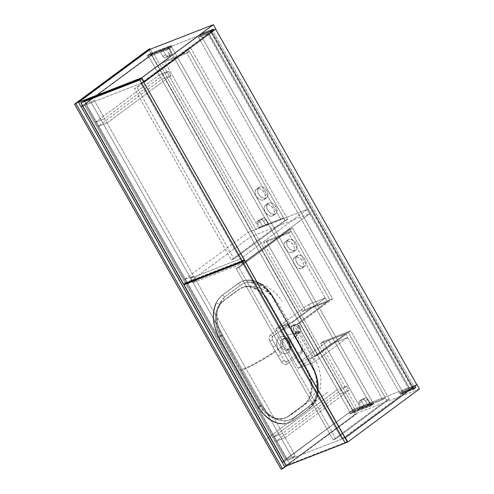 <?xml version="1.0" encoding="UTF-8"?>
<svg xmlns="http://www.w3.org/2000/svg" width="494" height="494" viewBox="0 0 494 494"><rect width="100%" height="100%" fill="white"/><g stroke="black" fill="none" stroke-linecap="round" stroke-linejoin="round"><path stroke-width="0.37" stroke-dasharray="2.47 1.85" d="M288.879 341.156C295.097 350.876 283.581 359.397 278.258 349.011L281.549 347.134L282.976 348.931L284.76 350.042L286.582 350.308L288.2 349.684L289.361 348.258L289.885 346.257L289.675 343.991L288.799 341.768L290.633 341.058A6.082 4.434 -111.2 0 1 289.218 349.412A6.082 4.434 -111.2 0 1 283.389 346.424L281.549 347.134L282.574 348.542L284.76 350.042L287.02 350.234L289.126 348.684L289.873 345.139L288.879 341.156L288.799 341.774L287.397 339.958L285.686 338.822L283.031 338.761L281.617 339.804L280.753 341.558L280.604 344.33L281.549 347.134L278.258 349.011C272.175 339.236 283.698 330.702 288.873 341.15L286.81 338.452L284.278 336.723L281.599 336.309L279.196 337.235L277.474 339.353L276.683 342.342L276.973 345.726L278.258 349.011C274.256 351.802 271.157 354.044 262.203 359.323C253.36 364.362 246.154 367.956 240.584 370.105L220.898 335.303L218.107 329.016L216.551 322.341C215.977 317.778 216.323 313.573 217.582 309.726L220.133 304.563L223.733 300.815L239.485 289.144L244.19 286.853C249.556 285.131 255.873 285.989 263.154 289.428C267.063 291.553 270.49 294.263 273.429 297.567L278.128 303.785L295.986 333.58L293.56 337.217L288.873 341.15L293.56 337.217L295.986 333.58L293.263 333.37L287.835 335.105L293.263 333.37L295.986 333.58L312.301 364.171L315.796 374.162C317.204 382.584 316.598 389.309 313.98 394.342C312.412 397.744 310.158 400.609 307.225 402.937L291.423 414.639L286.526 417.504L284.476 418.288L279.314 418.838C275.732 418.579 272.237 417.214 268.829 414.744C265.469 412.268 262.617 408.989 260.276 404.907L240.584 370.105C246.154 367.956 253.36 364.362 262.203 359.323C271.157 354.044 274.256 351.802 278.258 349.011L280.351 351.697L282.939 353.401L285.643 353.809L288.045 352.883L289.762 350.765L290.528 347.795L290.188 344.429L288.873 341.15M243.95 286.921L249.106 286.372C252.693 286.631 256.188 287.996 259.591 290.46C262.969 292.936 265.821 296.215 268.143 300.303L267.303 300.63L268.143 300.303L307.527 369.907L306.681 370.234L307.527 369.907C309.812 373.983 311.263 378.305 311.868 382.869C312.443 387.432 312.103 391.637 310.837 395.484L308.287 400.646L304.687 404.395L303.841 404.722A26.46 19.278 68.8 0 0 306.681 370.234L267.303 300.63A26.46 19.278 68.8 0 0 241.961 287.638A26.46 19.278 68.8 0 0 238.639 289.478L243.77 287.07L247.587 286.668L251.563 287.255L257.473 289.916L261.159 292.788L264.481 296.4L267.303 300.63L306.681 370.234L309.75 377.36L310.911 382.368L311.201 389.791L309.744 396.528L307.861 400.356L303.841 404.722L288.095 416.386L304.687 404.395L288.941 416.059L282.963 418.795L277.165 419.023L271.2 417.066L265.574 413.077L260.77 407.414L220.052 335.63L217.835 330.955L216.31 326.009L215.433 318.507L215.829 313.721L216.989 309.337L220.065 303.859L222.887 301.142L238.639 289.478L222.887 301.142L239.485 289.144L243.95 286.921L249.106 286.372C252.693 286.631 256.188 287.996 259.591 290.46C262.969 292.936 265.821 296.215 268.143 300.303L307.527 369.907L310.331 376.181L311.868 382.869C312.443 387.432 312.103 391.637 310.837 395.484L308.287 400.646L304.687 404.395L286.532 417.504M222.016 335.593L241.547 370.488C253.268 365.69 272.355 354.044 275.485 351.691L269.403 340.063L269.082 337.556L269.563 335.926L270.551 334.784L284.593 324.385L286.279 323.873L287.644 324.41L289.107 326.219L295.208 337.081C298.53 334.654 303.452 328.516 293.096 332.301L271.41 295.048L267.717 290.528L264.803 287.841L258.504 283.939L255.237 282.772L249.587 282.074L244.592 283.013L240.813 284.964L232.958 290.676L225.141 296.573L221.967 299.772L219.478 303.829L217.304 310.874L216.885 314.789L217.446 322.922L219.818 331.036L241.547 370.488L261.45 405.29L266.68 412.348L272.614 417.251L279.116 420.128L285.631 420.758L289.898 419.838L293.757 417.856L301.667 412.12L309.435 406.241L312.535 403.067L314.937 399.047L317.049 392.032L317.494 386.117L316.926 379.972L314.616 371.84L293.096 332.301L299.438 331.628L295.208 337.081L302.186 349.882L302.204 352.024L301.124 353.605L287.082 364.004L285.266 364.572L283.735 364.097L281.913 362.429L275.485 351.691C272.355 354.044 253.268 365.69 241.547 370.488L261.746 405.79C268.291 416.059 276.251 421.049 285.631 420.758C288.613 420.499 291.324 419.53 293.757 417.856L309.435 406.241L314.937 399.047C318.926 389.47 318.229 379.102 312.838 367.95L312.467 367.258A2.643 0.321 151.2 0 1 312.06 367.289A2.643 0.321 151.2 0 1 312.677 366.684A32.277 23.521 -111.2 0 1 313.091 367.425L316.605 375.971L318.222 384.925L317.809 393.551L315.4 401.14L317.71 393.508L318.111 384.9L316.531 375.977L313.091 367.425A32.277 23.521 -111.2 0 1 315.4 401.14A32.277 23.521 -111.2 0 1 309.219 408.76L293.467 420.425A32.277 23.521 -111.2 0 1 289.41 422.666A32.277 23.521 -111.2 0 1 284.859 423.759A32.277 23.521 -111.2 0 1 258.924 407.544A32.277 23.521 -111.2 0 1 258.498 406.815L258.164 406.945L218.78 337.34L216.076 331.635L213.624 322.539L213.149 316.45L213.63 310.615L215.044 305.267L217.348 300.599L222.244 295.27L237.997 283.599L242.048 281.358L246.549 280.271L248.914 280.178L256.195 281.691L263.265 285.767L269.52 292.053L272.96 297.209L312.344 366.814L315.048 372.519L317.5 381.621L317.975 387.71L317.494 393.539L316.08 398.893L313.776 403.561L308.88 408.89L293.127 420.555L289.076 422.796L284.575 423.883L279.802 423.772L272.515 421.382L267.859 418.393L263.561 414.417L258.164 406.945A32.277 23.521 68.8 0 0 289.076 422.802A32.277 23.521 68.8 0 0 293.127 420.555L308.88 408.89A32.277 23.521 68.8 0 0 312.344 366.814L312.677 366.684L312.344 366.814L272.96 297.209L273.299 297.079L312.677 366.684A32.277 23.521 -111.2 0 1 313.091 367.425L312.436 367.999L313.091 367.425C318.994 379.485 319.766 390.723 315.4 401.14A2.643 1.488 25 0 1 314.684 399.374A2.643 1.488 25 0 1 314.937 399.047A2.643 1.488 -155 0 0 314.684 399.374A2.643 1.488 -155 0 0 315.4 401.14A32.277 23.521 -111.2 0 1 309.219 408.76A2.643 1.76 51.6 0 1 309.386 406.278A2.643 1.76 51.6 0 1 309.435 406.241A2.643 1.76 -128.4 0 0 309.386 406.278A2.643 1.76 -128.4 0 0 309.219 408.76L293.467 420.425A2.643 1.791 55.3 0 1 293.757 417.856A2.643 1.791 -124.7 0 0 293.467 420.425A32.277 23.521 -111.2 0 1 284.859 423.759L281.382 423.784L277.826 423.167L270.78 420.067L264.302 414.713L258.924 407.544L264.321 414.633L270.78 419.931L277.832 423.049L284.859 423.759A2.643 1.772 85.5 0 1 285.631 420.758A2.643 1.772 -94.5 0 0 284.859 423.759C274.75 424.031 266.099 418.628 258.924 407.544A2.643 0.426 148.7 0 1 261.746 405.79A2.643 0.426 -31.3 0 0 258.924 407.544A32.277 23.521 -111.2 0 1 258.498 406.815L219.12 337.211A32.277 23.521 -111.2 0 1 218.712 336.47L217.669 334.413L218.712 336.47A32.277 23.521 -111.2 0 1 216.403 302.754L214.087 310.386L213.63 317.895L214.692 325.707L217.681 334.395L214.606 325.694L213.488 316.753L214.415 308.324L216.403 302.754A32.277 23.521 -111.2 0 1 222.584 295.134L238.33 283.47A32.277 23.521 -111.2 0 1 242.387 281.228A32.277 23.521 -111.2 0 1 246.938 280.135L250.421 280.11L253.978 280.728L261.023 283.828L267.501 289.181L272.879 296.351L267.476 289.262L261.005 283.957L253.972 280.845L246.938 280.135A32.277 23.521 -111.2 0 1 272.879 296.351A32.277 23.521 -111.2 0 1 273.299 297.079L272.96 297.209A32.277 23.521 68.8 0 0 242.048 281.358A32.277 23.521 68.8 0 0 237.997 283.599L222.244 295.27A32.277 23.521 68.8 0 0 218.78 337.34L219.12 337.211L218.78 337.34L258.164 406.945L258.498 406.815A2.643 0.383 149.7 0 1 261.357 405.117A2.643 0.383 -30.3 0 0 258.498 406.815L219.12 337.211A2.643 0.321 151.2 0 1 222.016 335.593A2.643 0.321 -28.8 0 0 219.12 337.211A32.277 23.521 -111.2 0 1 218.712 336.47C212.809 324.41 212.037 313.171 216.403 302.754A32.277 23.521 -111.2 0 1 222.584 295.134L238.33 283.47A32.277 23.521 -111.2 0 1 246.938 280.135C257.034 279.845 265.679 285.248 272.879 296.351A32.277 23.521 -111.2 0 1 273.299 297.079L312.677 366.684A2.643 0.321 -28.8 0 0 312.06 367.289A2.643 0.321 -28.8 0 0 312.467 367.258L293.096 332.301L273.133 297.734A2.643 0.383 149.8 0 1 272.713 297.746A2.643 0.383 149.8 0 1 273.299 297.079A2.643 0.383 -30.2 0 0 272.713 297.746A2.643 0.383 -30.2 0 0 273.133 297.734L272.731 297.061A2.643 0.426 148.7 0 1 272.305 297.061A2.643 0.426 148.7 0 1 272.879 296.351A2.643 0.426 -31.3 0 0 272.305 297.061A2.643 0.426 -31.3 0 0 272.731 297.061L262.123 285.896L248.785 282.123A2.643 1.772 85.5 0 1 246.938 280.135A2.643 1.772 -94.5 0 0 248.785 282.123C245.851 282.358 243.196 283.309 240.813 284.964A2.643 1.778 55.4 0 1 238.33 283.47A2.643 1.778 -124.6 0 0 240.813 284.964L225.141 296.573A2.643 1.772 51.5 0 1 222.584 295.134A2.643 1.772 -128.5 0 0 225.141 296.573L219.478 303.829A2.643 1.488 25 0 1 216.403 302.754A2.643 1.488 -155 0 0 219.478 303.829C215.384 313.449 216.106 323.811 221.639 334.901L218.712 336.47L221.639 334.901L222.016 335.593M299.821 326.707A4.631 3.372 -111.2 0 1 298.74 333.061A4.631 3.372 -111.2 0 1 294.307 330.789L292.108 331.641A4.631 3.372 68.8 0 0 296.542 333.913A4.631 3.372 68.8 0 0 297.623 327.559L299.821 326.707L300.611 329.27L300.204 331.653L299.321 332.74L297.413 333.203L294.801 331.53L293.918 329.967L293.516 327.368L293.918 325.836L295.381 324.428L297.413 324.478L299.821 326.707L297.623 327.559L298.413 330.122L297.623 333.117L295.9 334.068L293.831 333.518L292.602 332.382L291.454 329.955L291.726 326.688L293.189 325.287L294.517 325.145L295.906 325.682L297.623 327.559A4.631 3.372 68.8 0 0 293.189 325.287A4.631 3.372 68.8 0 0 292.108 331.641L294.307 330.789A4.631 3.372 -111.2 0 1 295.387 324.428A4.631 3.372 -111.2 0 1 299.821 326.707M152.782 53.821L150.201 49.258L152.782 53.821L85.054 103.987L285.958 459.087L354.531 408.594L153.628 53.494L152.782 53.821L85.054 103.987L85.9 103.66L286.804 458.759L354.531 408.594L153.628 53.494L85.054 103.987L285.958 459.087L354.531 408.594L286.804 458.759L85.9 103.66L152.782 53.821M148.589 49.326L355.174 414.466L356.526 413.941L353.685 408.921L356.526 413.941L355.174 414.466L281.148 469.3L355.174 414.466L148.589 49.326M281.549 347.134L283.389 346.424A6.082 4.434 -111.2 0 1 284.81 338.069A6.082 4.434 -111.2 0 1 290.633 341.058L288.799 341.768L286.995 339.6L284.779 338.575L282.265 339.18L281.105 340.607L280.567 342.62L280.709 344.917L281.549 347.134M283.235 338.686L284.81 338.069M289.867 327.053L288.49 325.781L286.995 325.935L272.824 336.439L272.089 337.933L272.54 339.884L284.161 360.422L285.933 361.806L287.026 361.54L301.198 351.043L301.939 349.548L301.482 347.591L289.867 327.053A2.643 1.927 68.8 0 0 287.885 325.657A2.643 1.927 68.8 0 0 286.995 325.935L272.824 336.439A2.643 1.927 68.8 0 0 272.54 339.884A2.643 0.408 -28.3 0 0 269.86 341.243L269.187 338.804C268.921 336.97 269.378 335.63 270.551 334.784A2.643 1.698 -124.9 0 0 272.824 336.439A2.643 1.698 55.1 0 1 270.551 334.784L284.593 324.385A2.643 1.853 -128.2 0 0 286.995 325.935A2.643 1.853 51.8 0 1 284.593 324.385C285.699 323.545 286.847 323.694 288.039 324.836L289.428 326.75A2.643 0.414 -28.4 0 0 289.206 327.108A2.643 0.414 -28.4 0 0 289.867 327.053A2.643 0.414 151.6 0 1 289.206 327.108A2.643 0.414 151.6 0 1 289.428 326.75L292.658 332.555A2.643 0.383 -28.9 0 0 292.392 332.944A2.643 0.383 -28.9 0 0 293.133 332.826L289.867 327.053M283.389 346.424L282.327 342.484L283.118 339.495L285.223 337.939L287.014 337.976L288.373 338.594L289.984 340.082L291.343 342.694L291.676 345.553L290.904 347.98L289.218 349.412L287.008 349.499L285.217 348.579L283.389 346.424M280.895 354.649L275.806 345.664L280.895 354.649A2.643 0.327 -30.1 0 0 278.091 356.193L269.86 341.243A2.643 0.408 151.7 0 1 272.54 339.884L275.806 345.664A2.643 0.383 -28.9 0 0 272.972 347.14A2.643 0.383 151.1 0 1 275.806 345.664L284.161 360.422L281.555 361.911L278.091 356.193A2.643 0.327 149.9 0 1 280.895 354.649M298.215 341.817L293.133 332.826A2.643 0.383 151.1 0 1 292.392 332.944A2.643 0.383 151.1 0 1 292.658 332.555L297.783 341.607A2.643 0.327 -30.1 0 0 297.505 341.978A2.643 0.327 -30.1 0 0 298.215 341.817A2.643 0.327 149.9 0 1 297.505 341.978A2.643 0.327 149.9 0 1 297.783 341.607L301.118 347.418L300.877 347.739L301.482 347.591L298.215 341.817M281.555 361.911L284.161 360.422A2.643 1.927 68.8 0 0 287.026 361.54A2.643 1.686 -127 0 0 287.082 364.004C285.921 364.868 284.655 364.77 283.272 363.701L281.555 361.911M287.026 361.54L301.198 351.043A2.643 1.865 -126.1 0 0 301.124 353.605L287.082 364.004A2.643 1.686 53 0 1 287.026 361.54M301.118 347.418L302.124 349.733C302.575 351.487 302.242 352.778 301.124 353.605A2.643 1.865 53.9 0 1 301.198 351.043A2.643 1.927 68.8 0 0 301.402 350.864A2.643 1.927 68.8 0 0 301.482 347.591L300.877 347.739L301.118 347.418M286.292 465.972L356.526 413.941L286.292 465.972M220.133 304.563L223.733 300.815L222.887 301.142A26.46 19.278 68.8 0 0 220.052 335.63L220.898 335.303C218.607 331.227 217.156 326.904 216.551 322.341C215.977 317.778 216.323 313.573 217.582 309.726L220.133 304.563M220.898 335.303L220.052 335.63L259.43 405.234L260.276 404.907L220.898 335.303M288.095 416.386L284.476 418.288L279.314 418.838C275.732 418.579 272.237 417.214 268.829 414.744C265.469 412.268 262.617 408.989 260.276 404.907L259.43 405.234A26.46 19.278 68.8 0 0 284.766 418.227A26.46 19.278 68.8 0 0 288.095 416.386M207.795 33.79L408.958 389.346L341.941 438.987L241.603 261.641L242.585 263.376L309.602 213.735L250.662 236.657L186.794 283.964L196.081 280.351L192.932 282.685L242.585 263.376L192.932 282.685L191.95 280.95L192.932 282.685L196.081 280.351L186.794 283.964L184.336 279.623L248.204 232.316L307.151 209.4L240.133 259.041L241.529 261.505L140.778 83.43L210.839 31.894L207.795 33.79L408.958 389.346L341.941 438.987L344.954 437.814L341.941 438.987L241.603 261.641L242.585 263.376L309.602 213.735L307.151 209.4L248.204 232.316L250.662 236.657L309.602 213.735L307.151 209.4L240.133 259.041L190.48 278.344L240.133 259.041L241.529 261.505L140.778 83.43L143.791 82.263L140.778 83.43L207.795 33.79M416.813 384.653L413.608 385.9L408.958 389.346L409.971 388.951L208.808 33.394L409.971 388.951L412.651 386.969L411.638 387.364L210.475 31.807L212.445 30.35L215.65 29.103L213.68 30.56L215.65 29.103L212.445 30.35L413.608 385.9L416.813 384.653L353.815 409.149L416.813 384.653M211.136 31.548L212.445 30.35L413.608 385.9L411.638 387.364L210.475 31.807L211.136 31.548L201.182 35.42L211.136 31.548M211.148 32.437L143.989 82.183L211.148 32.437M211.488 31.412L412.651 386.969L211.488 31.412M286.261 465.922L345.473 442.902L286.261 465.922M419.437 388.926L356.267 413.484L284.606 466.571L356.267 413.484L419.437 388.926M283.809 461.587L344.954 437.814L283.809 461.587M372.958 402.4L351.845 410.607L353.815 409.149L356.267 413.484L353.815 409.149L351.845 410.607L372.958 402.4L373.736 403.771L352.623 411.977L351.845 410.607L352.623 411.977L349.943 413.96L352.623 411.977L373.736 403.771L372.958 402.4L370.284 404.382L372.958 402.4M414.843 386.117L402.344 390.976L399.671 392.958L412.169 388.099L399.671 392.958L400.443 394.323L413.114 389.402L400.443 394.323L399.671 392.958L402.344 390.976L414.843 386.117M282.309 462.118L349.172 412.589L370.284 404.382L349.172 412.589L349.943 413.96L371.056 405.753L370.284 404.382L371.056 405.753L373.736 403.771L371.056 405.753L349.943 413.96L349.172 412.589L282.309 462.118L285.304 459.902L295.437 455.956L292.442 458.173L283.784 461.544L292.442 458.173L91.279 102.622L292.442 458.173L295.437 455.956L94.274 100.406L295.437 455.956L285.304 459.902L84.141 104.345L285.304 459.902L282.309 462.118M412.675 388.63L403.123 392.341L402.344 390.976L403.123 392.341L400.443 394.323L403.123 392.341L412.675 388.63M152.652 53.593L215.822 29.035L152.652 53.593L150.682 55.056L171.795 46.844L169.121 48.826L148.009 57.038L80.991 106.679L148.009 57.038L169.121 48.826L168.343 47.461L147.231 55.668L148.009 57.038L147.231 55.668L168.343 47.461L169.121 48.826L171.795 46.844L150.682 55.056L149.91 53.685L147.231 55.668L149.91 53.685L171.023 45.479L171.795 46.844L171.023 45.479L168.343 47.461L171.023 45.479L149.91 53.685L150.682 55.056L152.652 53.593L150.201 49.258L152.652 53.593M82.646 106.031L143.791 82.263L82.646 106.031M211.173 32.481L198.508 37.402L201.182 35.42L200.41 34.049L213.075 29.127L200.41 34.049L201.182 35.42L198.508 37.402L197.73 36.031L200.41 34.049L197.73 36.031L198.508 37.402L211.173 32.481M210.401 31.11L197.73 36.031L210.401 31.11M412.965 388.29L402.832 392.23L400.313 394.101L410.446 390.155L412.626 388.543L410.446 390.155L400.313 394.101L197.859 36.26L207.993 32.32L410.446 390.155L207.993 32.32L197.859 36.26L200.379 34.395L210.512 30.455L207.993 32.32L210.512 30.455L200.379 34.395L402.832 392.23L412.965 388.29M412.657 387.734L211.185 31.641L412.657 387.734M210.74 30.856L210.512 30.455L210.74 30.856M402.832 392.23L400.313 394.101L197.859 36.26L200.379 34.395L402.832 392.23M168.473 47.69L370.926 405.525L350.66 413.404L148.206 55.569L168.473 47.69L170.992 45.819L373.445 403.66L370.926 405.525L168.473 47.69L170.992 45.819L150.726 53.704L353.179 411.539L373.445 403.66L170.992 45.819L150.726 53.704L148.206 55.569L350.66 413.404L353.179 411.539L150.726 53.704L148.206 55.569L168.473 47.69M263.487 221.09L262.357 219.947L261.388 219.719L257.146 221.701L257.232 223.084L259.856 227.79L265.939 225.425L263.487 221.09L265.939 225.425L259.856 227.79L262.382 225.919L259.578 220.478L260.245 219.231L263.907 217.854L265.204 218.292L268.458 223.554L262.382 225.919L268.458 223.554L265.939 225.425L268.458 223.554L266.007 219.219L263.487 221.09L266.007 219.219A2.118 1.42 -126.5 0 0 263.623 217.922L261.104 219.787A2.118 1.42 53.5 0 1 263.487 221.09M365.294 401.029L364.171 399.893L362.911 399.732L359.286 401.184L358.866 402.295L359.212 403.394L361.67 407.729L367.746 405.37L365.294 401.029L367.746 405.37L361.67 407.729L364.189 405.864L361.386 400.424L362.053 399.177L365.714 397.8L367.011 398.238L370.265 403.499L364.189 405.864L370.265 403.499L367.746 405.37L370.265 403.499L367.814 399.164L365.294 401.029L367.814 399.164A2.118 1.42 -126.5 0 0 365.43 397.868L362.911 399.732A2.118 1.42 53.5 0 1 365.294 401.029M162.958 56.514L164.082 57.65L165.058 57.884L169.158 56.162L169.214 54.519L166.583 49.814L160.507 52.179L162.958 56.514L160.507 52.179L166.583 49.814L169.102 47.949L171.906 53.389L171.239 54.636L166.935 55.933L165.706 54.995L163.026 50.314L169.102 47.949L163.026 50.314L160.507 52.179L163.026 50.314L165.478 54.649L162.958 56.514L165.478 54.649A2.118 1.42 -126.5 0 0 167.861 55.946L165.342 57.817A2.118 1.42 53.5 0 1 162.958 56.514M370.926 405.525L373.445 403.66L353.179 411.539L350.66 413.404L370.926 405.525M165.342 57.817L167.861 55.946L171.239 54.636L168.72 56.501L165.342 57.817M169.041 54.149A2.118 1.42 53.5 0 1 168.948 56.378A2.118 1.42 53.5 0 1 168.72 56.501L171.239 54.636A2.118 1.42 -126.5 0 0 171.467 54.507A2.118 1.42 -126.5 0 0 171.56 52.284L169.041 54.149L171.56 52.284L169.102 47.949L166.583 49.814L169.041 54.149M362.911 399.732L365.43 397.868L362.053 399.177L359.533 401.048L362.911 399.732M359.212 403.394A2.118 1.42 53.5 0 1 359.305 401.171A2.118 1.42 53.5 0 1 359.533 401.048L362.053 399.177A2.118 1.42 -126.5 0 0 361.824 399.3A2.118 1.42 -126.5 0 0 361.731 401.529L359.212 403.394L361.731 401.529L364.189 405.864L361.67 407.729L359.212 403.394M261.104 219.787L263.623 217.922L260.245 219.231L257.726 221.102L261.104 219.787M257.405 223.449A2.118 1.42 53.5 0 1 257.498 221.226A2.118 1.42 53.5 0 1 257.726 221.102L260.245 219.231A2.118 1.42 -126.5 0 0 260.017 219.361A2.118 1.42 -126.5 0 0 259.924 221.584L257.405 223.449L259.924 221.584L262.382 225.919L259.856 227.79L257.405 223.449M81.17 106.605L91.279 102.622L94.274 100.406L84.141 104.345L81.17 106.605M84.141 104.345L81.146 106.562L91.279 102.622L94.274 100.406L84.141 104.345M347.134 441.673L289.879 463.934L286.298 465.99L286.613 465.756L184.095 284.556L286.613 465.756L289.879 463.934L347.134 441.673M187.362 282.735L289.879 463.934L187.362 282.735M295.017 250.569A6.484 4.353 -126.5 0 0 295.715 250.186A6.484 4.353 -126.5 0 0 295.69 242.869A6.484 4.353 -126.5 0 0 288.694 239.386L286.174 241.251A6.484 4.353 53.5 0 1 293.17 244.734A6.484 4.353 53.5 0 1 293.195 252.051A6.484 4.353 53.5 0 1 292.497 252.434L295.017 250.569L292.189 250.52L290.169 249.421L287.718 246.586L286.823 244.32L286.928 241.22L288.694 239.386L290.515 239.195L293.541 240.529L295.992 243.369L296.888 245.629L297.018 247.79L296.363 249.526L292.497 252.434L293.844 251.39L294.535 248.612L294.01 246.358L292.775 244.172L290.027 241.751L287.996 241.06L286.174 241.251L284.828 242.295L284.136 245.073L284.661 247.327L285.896 249.513L288.644 251.934L290.676 252.625L292.497 252.434A6.484 4.353 53.5 0 1 285.501 248.951A6.484 4.353 53.5 0 1 285.476 241.634A6.484 4.353 53.5 0 1 286.174 241.251L288.694 239.386A6.484 4.353 -126.5 0 0 287.996 239.769A6.484 4.353 -126.5 0 0 288.021 247.086A6.484 4.353 -126.5 0 0 295.017 250.569M304.057 266.544A6.484 4.353 -126.5 0 0 304.755 266.161A6.484 4.353 -126.5 0 0 304.73 258.844A6.484 4.353 -126.5 0 0 297.728 255.361L295.208 257.226A6.484 4.353 53.5 0 1 302.204 260.709A6.484 4.353 53.5 0 1 302.229 268.026A6.484 4.353 53.5 0 1 301.538 268.409L304.057 266.544L301.223 266.494L299.21 265.395L297.45 263.617L295.863 260.295L295.962 257.195L297.728 255.361L299.555 255.17L302.575 256.503L304.335 258.282L305.928 261.604L306.058 263.765L305.397 265.5L301.538 268.409L302.878 267.365L303.538 265.63L303.409 263.469L301.815 260.147L299.061 257.726L297.036 257.034L295.208 257.226L293.868 258.269L293.208 259.998L293.337 262.166L294.93 265.488L296.69 267.26L298.703 268.359L301.538 268.409A6.484 4.353 53.5 0 1 294.541 264.926A6.484 4.353 53.5 0 1 294.517 257.609A6.484 4.353 53.5 0 1 295.208 257.226L297.728 255.361A6.484 4.353 -126.5 0 0 297.036 255.744A6.484 4.353 -126.5 0 0 297.061 263.061A6.484 4.353 -126.5 0 0 304.057 266.544M302.427 311.498L263.623 242.918L288.62 233.199L327.423 301.778L302.427 311.498L304.946 309.627L329.943 299.907L291.139 231.334L266.143 241.053L304.946 309.627L266.143 241.053L263.623 242.918L302.427 311.498L304.946 309.627L329.943 299.907L291.139 231.334L288.62 233.199L327.423 301.778L329.943 299.907L327.423 301.778L302.427 311.498M288.62 233.199L263.623 242.918L266.143 241.053L291.139 231.334L288.62 233.199M385.332 397.812L360.336 407.531L357.817 409.396L382.813 399.677L385.332 397.812L348.017 331.857L345.497 333.728L382.813 399.677L385.332 397.812L348.017 331.857L323.02 341.576L320.501 343.447L357.817 409.396L360.336 407.531L323.02 341.576L360.336 407.531L385.332 397.812M382.813 399.677L357.817 409.396L320.501 343.447L345.497 333.728L382.813 399.677M345.497 333.728L320.501 343.447L323.02 341.576L348.017 331.857L345.497 333.728M292.491 227.882L332.641 298.858L329.943 299.907L289.787 228.938L292.491 227.882L238.935 267.55L236.237 268.6L289.787 228.938L292.491 227.882L332.641 298.858L299.883 323.125L317.957 355.075L350.721 330.807L389.389 399.158L335.84 438.826L238.935 267.55L292.491 227.882M335.84 438.826L389.389 399.158L386.691 400.208L333.135 439.876L335.84 438.826L333.135 439.876L386.691 400.208L348.017 331.857L315.258 356.125L297.178 324.175L329.943 299.907L289.787 228.938L236.237 268.6L333.135 439.876L236.237 268.6L238.935 267.55L335.84 438.826M348.017 331.857L350.721 330.807L389.389 399.158L386.691 400.208L348.017 331.857L350.721 330.807L317.957 355.075L299.883 323.125L297.178 324.175L315.258 356.125L317.957 355.075L315.258 356.125L348.017 331.857M297.178 324.175L329.943 299.907L332.641 298.858L299.883 323.125L297.178 324.175M345.559 333.839L347.628 337.495L330.906 343.991L328.843 340.341L345.559 333.839L328.843 340.341L298.524 362.8L280.314 330.622L310.633 308.163L308.571 304.514L275.732 328.837L298.067 368.32L330.906 343.991L347.628 337.495L314.789 361.818L298.067 368.32L314.789 361.818L292.454 322.335L275.732 328.837L292.454 322.335L325.293 298.012L308.571 304.514L325.293 298.012L327.355 301.661L310.633 308.163L327.355 301.661L297.036 324.12L280.314 330.622L297.036 324.12L315.246 356.298L298.524 362.8L315.246 356.298L345.559 333.839L347.628 337.495L314.789 361.818L292.454 322.335L325.293 298.012L327.355 301.661L297.036 324.12L315.246 356.298L345.559 333.839M328.843 340.341L330.906 343.991L298.067 368.32L275.732 328.837L308.571 304.514L310.633 308.163L280.314 330.622L298.524 362.8L328.843 340.341M191.87 280.808L190.48 278.344L193.629 276.016L184.336 279.623L248.204 232.316L250.662 236.657L186.794 283.964L184.336 279.623L193.629 276.016L196.081 280.351L193.629 276.016L190.48 278.344L191.87 280.808M244.227 259.788L186.973 282.049L183.398 284.106L183.712 283.871L81.189 102.672L183.712 283.871L186.973 282.049L244.227 259.788M84.455 100.85L186.973 282.049L84.455 100.85M234.033 258.881L287.582 219.213L284.877 220.262L231.328 259.93L234.033 258.881L137.128 87.605L134.43 88.654L231.328 259.93L284.877 220.262L187.979 48.992L134.43 88.654L187.979 48.992L190.678 47.943L137.128 87.605L190.678 47.943L287.582 219.213L234.033 258.881L137.128 87.605L134.43 88.654L231.328 259.93L234.033 258.881M287.582 219.213L190.678 47.943L187.979 48.992L284.877 220.262L287.582 219.213M265.957 198.106A6.484 4.353 -126.5 0 0 266.655 197.73A6.484 4.353 -126.5 0 0 266.63 190.406A6.484 4.353 -126.5 0 0 259.634 186.93L257.108 188.794A6.484 4.353 53.5 0 1 264.111 192.277A6.484 4.353 53.5 0 1 264.136 199.595A6.484 4.353 53.5 0 1 263.438 199.977L265.957 198.106L263.123 198.063L261.11 196.964L259.35 195.186L257.763 191.863L257.868 188.764L259.634 186.93L262.462 186.973L264.475 188.072L266.933 190.906L267.828 193.173L267.958 195.334L267.303 197.069L263.438 199.977L264.778 198.934L265.439 197.199L264.951 193.895L263.716 191.715L260.962 189.295L258.936 188.603L257.108 188.794L255.769 189.832L255.077 192.617L255.602 194.871L256.831 197.05L259.585 199.477L261.616 200.169L263.438 199.977A6.484 4.353 53.5 0 1 256.442 196.495A6.484 4.353 53.5 0 1 256.417 189.177A6.484 4.353 53.5 0 1 257.108 188.794L259.634 186.93A6.484 4.353 -126.5 0 0 258.936 187.306A6.484 4.353 -126.5 0 0 258.961 194.63A6.484 4.353 -126.5 0 0 265.957 198.106M274.997 214.081A6.484 4.353 -126.5 0 0 275.689 213.704A6.484 4.353 -126.5 0 0 275.664 206.381A6.484 4.353 -126.5 0 0 268.668 202.904L266.149 204.769A6.484 4.353 53.5 0 1 273.145 208.252A6.484 4.353 53.5 0 1 273.17 215.569A6.484 4.353 53.5 0 1 272.478 215.952L274.997 214.081L272.163 214.038L270.15 212.939L267.692 210.104L266.797 207.838L266.902 204.738L268.668 202.904L271.502 202.948L273.515 204.047L275.973 206.881L276.868 209.147L276.998 211.309L276.337 213.044L272.478 215.952L274.244 214.112L274.51 212.13L273.991 209.87L272.756 207.69L270.002 205.269L267.976 204.578L266.149 204.769L264.809 205.807L264.148 207.542L264.278 209.709L265.871 213.025L268.625 215.452L270.65 216.144L272.478 215.952A6.484 4.353 53.5 0 1 265.476 212.469A6.484 4.353 53.5 0 1 265.457 205.152A6.484 4.353 53.5 0 1 266.149 204.769L268.668 202.904A6.484 4.353 -126.5 0 0 267.976 203.281A6.484 4.353 -126.5 0 0 268.001 210.605A6.484 4.353 -126.5 0 0 274.997 214.081M189.332 51.388L164.335 61.108L258.529 227.586L283.525 217.866L189.332 51.388L186.812 53.253L281.006 219.737L256.009 229.451L161.816 62.973L186.812 53.253L161.816 62.973L164.335 61.108L189.332 51.388L186.812 53.253L281.006 219.737L283.525 217.866L258.529 227.586L256.009 229.451L281.006 219.737L283.525 217.866L189.332 51.388M161.816 62.973L256.009 229.451L258.529 227.586L164.335 61.108L161.816 62.973M95.311 122.271L159.179 74.965L168.466 71.352L104.605 118.659L95.311 122.271L97.769 126.612L161.631 79.299L159.179 74.965L95.311 122.271L97.769 126.612L107.056 123L170.924 75.693L161.631 79.299L97.769 126.612L107.056 123L104.605 118.659L168.466 71.352L170.924 75.693L107.056 123L104.605 118.659L95.311 122.271M159.179 74.965L168.466 71.352L170.924 75.693L161.631 79.299L159.179 74.965M285.106 437.703L348.974 390.396L339.687 394.008L275.819 441.315L285.106 437.703L282.654 433.368L346.522 386.061L348.974 390.396L285.106 437.703L282.654 433.368L273.367 436.98L337.229 389.667L346.522 386.061L282.654 433.368L273.367 436.98L275.819 441.315L339.687 394.008L337.229 389.667L273.367 436.98L275.819 441.315L285.106 437.703M348.974 390.396L339.687 394.008L337.229 389.667L346.522 386.061L348.974 390.396M294.585 417.269L328.022 391.921L264.895 440.568L309.392 406.278L314.69 399.362C316.197 396.145 317.586 391.507 317.117 383.869C316.426 377.682 314.863 372.396 312.436 367.999L272.305 297.067C267.631 290.163 263.228 285.915 259.103 284.328C255.244 282.617 252.07 281.87 249.587 282.074C255.67 282.006 261.382 283.445 266.711 286.403L274.528 292.053C278.795 296.591 281.277 299.735 281.963 301.476M298.74 333.061L296.542 333.913M287.44 350.104L289.218 349.412M299.438 331.628L316.413 362.368L318.649 367.153L321.014 378.2L320.285 388.173L317.84 395.675C315.938 399.8 313.208 403.271 309.645 406.093L293.905 417.751M289.41 422.666L289.076 422.802M242.387 281.228L242.048 281.358M301.402 350.864C301.933 350.808 301.754 349.764 300.871 347.739L289.206 327.108L287.891 325.657M284.766 418.227L285.612 417.899M241.961 287.638L242.807 287.31M295.387 324.428L293.189 325.287M168.948 56.378L171.467 54.507M359.305 401.171L361.824 399.3M257.498 221.226L260.017 219.361M295.715 250.186L293.195 252.051M304.755 266.161L302.229 268.026M297.036 255.744L294.517 257.609M287.996 239.769L285.476 241.634M266.655 197.73L264.136 199.595M275.689 213.704L273.17 215.569M267.976 203.281L265.457 205.152M258.936 187.306L256.417 189.177"/><path stroke-width="0.74" d="M150.201 49.258L149.941 48.801L148.589 49.326L149.941 48.801L75.915 103.635L74.563 104.16L148.589 49.326L74.563 104.16L75.915 103.635L282.5 468.775L286.292 465.972L281.148 469.3L282.5 468.775L75.915 103.635L149.941 48.801L150.201 49.258L213.365 24.7L150.201 49.258L78.534 102.344L141.704 77.78L144.155 82.121L211.173 32.481L143.791 82.263L345.152 437.74L416.813 384.653L215.674 29.146L416.813 384.653L344.954 437.814L143.791 82.263L144.155 82.121L141.704 77.78L78.534 102.344L150.201 49.258M281.148 469.3L74.563 104.16L281.148 469.3M211.488 31.412L210.839 31.894L211.488 31.412M213.68 30.56L211.148 32.437L213.68 30.56M284.606 466.571L286.261 465.922L284.606 466.571L282.154 462.23L283.809 461.587L282.154 462.23L81.17 106.605L282.309 462.118L283.784 461.544L282.154 462.23L284.606 466.571M345.473 442.902L347.77 442.007L419.437 388.926L416.985 384.591L414.843 386.117L416.985 384.591L419.437 388.926L347.77 442.007L345.473 442.902M344.954 437.814L345.318 437.672L347.77 442.007L345.318 437.672L344.954 437.814M412.169 388.099L345.318 437.672L412.336 388.031L413.114 389.402L415.787 387.42L415.016 386.049L415.787 387.42L412.675 388.63L415.787 387.42L413.114 389.402L412.169 388.099M215.822 29.035L213.365 24.7L141.704 77.78L213.365 24.7L215.822 29.035L213.853 30.492L215.822 29.035M80.991 106.679L82.646 106.031L80.991 106.679L78.534 102.344L80.991 106.679M211.136 31.548L213.853 30.492L213.075 29.127L210.401 31.11L211.173 32.481L210.401 31.11L213.075 29.127L213.853 30.492L211.136 31.548M412.626 388.543L412.965 388.29L412.657 387.734L412.965 388.29L412.626 388.543M211.185 31.641L210.74 30.856L211.185 31.641M286.298 465.99L345.244 443.069L347.134 441.673L244.616 260.474L242.727 261.869L345.244 443.069L286.298 465.99L183.78 284.791L242.727 261.869L184.095 284.556L187.362 282.735L244.616 260.474L187.362 282.735L183.78 284.791L286.298 465.99M345.244 443.069L347.134 441.673L244.616 260.474L242.727 261.869L345.244 443.069M183.398 284.106L242.338 261.184L244.227 259.788L141.71 78.589L139.821 79.985L242.338 261.184L183.398 284.106L80.874 102.906L139.821 79.985L81.189 102.672L84.455 100.85L141.71 78.589L84.455 100.85L80.874 102.906L183.398 284.106M242.338 261.184L139.821 79.985L141.71 78.589L244.227 259.788L242.338 261.184"/></g></svg>
